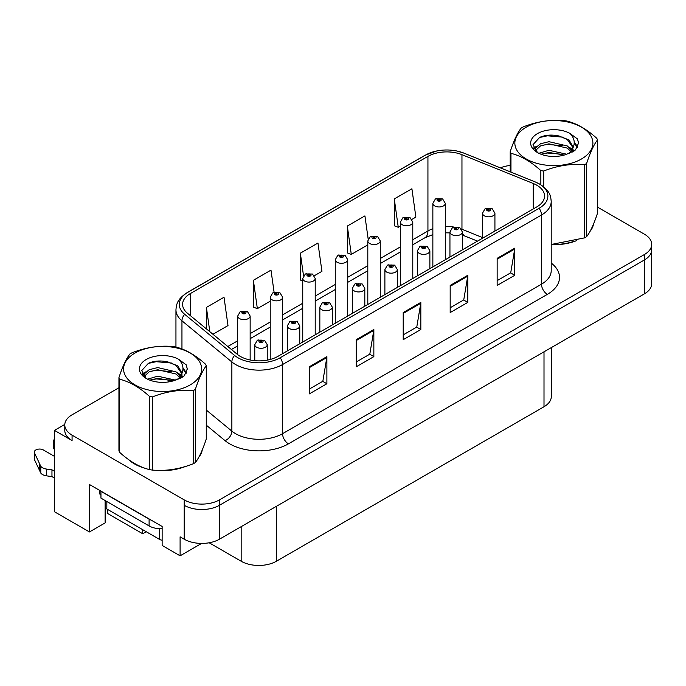 <?xml version="1.0" encoding="UTF-8"?>
<svg xmlns="http://www.w3.org/2000/svg" width="686" height="686" viewBox="0 0 686 686"><rect width="100%" height="100%" fill="white"/><g stroke="black" fill="none" stroke-linecap="round" stroke-linejoin="round"><path stroke-width="1.03" d="M64.793 424.428L54.46 430.396L54.46 511.747L89.446 531.95L89.446 484.496L162.136 526.462L162.136 545.447L180.101 555.814L180.101 536.838L184.208 539.205A24.91 14.38 0 0 0 219.443 539.205L644.403 293.857A24.91 14.38 0 0 0 651.7 283.687L651.7 249.79A24.91 14.38 0 0 1 644.403 259.96A24.91 14.38 0 0 0 651.7 249.79L651.7 244.362A24.91 14.38 0 0 0 644.403 234.192L597.532 207.138M201.581 543.415L180.101 555.814M118.935 387.744L72.073 414.798A24.91 14.38 0 0 0 64.776 424.968A24.91 14.38 0 0 0 72.073 435.138L184.208 499.888A24.91 14.38 0 0 0 219.443 499.888L219.443 505.308L644.403 259.96L219.443 505.308A24.91 14.38 0 0 1 184.208 505.308A24.91 14.38 0 0 0 219.443 505.308L219.443 539.205M54.46 430.396L72.073 440.566A24.91 14.38 0 0 1 64.776 430.396L64.776 424.968M107.711 509.475L107.711 513.548L142.705 533.751L142.705 529.678M551.304 347.605L551.304 396.568A24.91 14.38 180 0 1 544.007 406.738L276.389 561.242A24.91 14.38 180 0 1 241.163 561.242L209.179 542.78M105.129 500.531L105.129 522.904L89.446 531.95M146.229 531.719L142.705 533.751M128.505 459.526A39.857 23.007 0 0 0 134.422 463.882A39.857 23.007 0 0 0 145.055 468.272M536.786 185.211A26.574 15.341 180 0 1 544.564 196.059A26.574 15.341 180 0 1 536.786 206.906L277.856 356.394A26.574 15.341 180 0 1 237.305 354.345L187.398 313.193A26.574 15.341 180 0 1 182.596 304.395A26.574 15.341 180 0 1 190.374 293.548L427.935 156.399A26.574 15.341 180 0 1 461.961 154.676L533.236 183.496A26.574 15.341 180 0 1 536.786 185.211M539.136 183.857A29.892 17.261 0 0 0 535.14 181.919L463.865 153.107A29.892 17.261 0 0 0 456.687 150.971A29.892 17.261 0 0 0 436.75 150.971A29.892 17.261 0 0 0 425.586 155.045L188.024 292.193A29.892 17.261 0 0 0 184.68 314.299L234.586 355.442A29.892 17.261 0 0 0 280.205 357.749L539.136 208.261A29.892 17.261 0 0 0 539.136 183.857M309.275 366.804L309.275 393.918L326.888 383.748L326.888 356.634L309.275 366.804M309.275 389.108L322.84 381.279L326.81 357.535A6.646 3.833 -120 0 0 326.888 356.634M322.72 381.347L326.888 383.748M356.24 339.681L356.24 366.804L373.853 356.634L373.853 329.512L356.24 339.681M356.24 361.994L369.805 354.156L373.784 330.412A6.646 3.833 -120 0 0 373.853 329.512M369.685 354.225L373.853 356.634M497.153 258.33L497.153 285.445L514.766 275.283L514.766 248.16L497.153 258.33M497.153 280.634L510.718 272.805L514.697 249.061A6.646 3.833 -120 0 0 514.766 248.16M510.598 272.874L514.766 275.283M450.179 285.445L450.179 312.567L467.792 302.397L467.792 275.283L450.179 285.445M450.179 307.757L463.745 299.919L467.723 276.184A6.646 3.833 -120 0 0 467.792 275.283M463.625 299.988L467.792 302.397M403.214 312.567L403.214 339.681L420.827 329.512L420.827 302.397L403.214 312.567M403.214 334.871L416.779 327.042L420.75 303.298A6.646 3.833 -120 0 0 420.827 302.397M416.659 327.111L420.827 329.512M551.21 244.679A39.857 23.007 0 0 0 576.583 240.632M590.037 231.388A39.857 23.007 0 0 0 593.519 224.073M155.791 470.287A39.857 23.007 0 0 0 185.323 466.523M198.777 457.279A39.857 23.007 0 0 0 202.25 449.965M219.443 499.888L644.403 254.532A24.91 14.38 0 0 0 651.7 244.362M510.204 165.472A24.91 14.38 0 0 0 500.36 167.838M164.734 361.299L164.091 361.676M212.952 334.262L227.992 325.576L224.022 297.244L206.409 307.414L206.409 328.868M368.176 239.045L364.926 215.893L347.313 226.063L347.596 253.014M411.934 219.383L415.879 217.11L411.9 188.77L394.287 198.94L394.57 225.9M274.1 292.287L270.987 270.13L253.374 280.3L253.657 307.251M314.351 275.721L321.94 271.347L317.961 243.007L300.348 253.177L300.631 280.137M302.749 280.926L300.348 280.025M300.348 253.177L303.529 275.841M347.313 226.063L351.292 254.395L367.807 244.859M351.292 254.395L347.313 252.911M394.287 198.94L398.266 227.28L400.332 226.08M398.266 227.28L394.287 225.788M253.374 280.3L257.353 308.631L270.224 301.197M257.353 308.631L253.374 307.148M206.409 307.414L209.813 331.672M250.15 359.996L250.15 316.04A6.225 3.593 180 0 1 246.308 319.359A6.225 3.593 180 0 1 239.517 318.587A6.225 3.593 180 0 1 237.699 316.04L240.177 311.718A4.15 2.495 57.8 0 1 242.39 311.838A2.075 1.2 0 0 0 242.458 313.502A2.075 1.2 0 0 0 245.391 313.502A2.075 1.2 0 0 0 245.391 311.804A2.075 1.2 0 0 0 242.518 311.77L243.359 312.302A0.832 0.48 180 0 1 244.242 313.09A0.832 0.48 180 0 1 243.333 312.988L242.39 311.838M243.359 313.005L243.359 312.302M242.518 311.77A4.15 2.29 -117.9 0 0 240.58 311.487A4.15 2.29 -117.9 0 0 240.4 311.607M243.333 312.988A0.832 0.48 180 0 1 243.307 312.327M267.24 360.15L267.24 344.681A6.225 3.593 180 0 1 263.39 348.008A6.225 3.593 180 0 1 256.607 347.227A6.225 3.593 180 0 1 254.78 344.681L257.267 340.359A4.15 2.495 57.8 0 1 259.48 340.488A2.075 1.2 0 0 0 259.54 342.143A2.075 1.2 0 0 0 262.472 342.143A2.075 1.2 0 0 0 262.472 340.445A2.075 1.2 0 0 0 259.608 340.41L260.448 340.942A0.832 0.48 180 0 1 261.323 341.739A0.832 0.48 180 0 1 260.397 340.968L259.48 340.488M260.448 341.645L260.448 340.942M259.608 340.41A4.15 2.29 -117.9 0 0 257.662 340.127A4.15 2.29 -117.9 0 0 257.482 340.247M260.397 341.619L260.397 340.968M282.675 353.616L282.675 297.261A6.225 3.593 180 0 1 278.833 300.579A6.225 3.593 180 0 1 272.05 299.808A6.225 3.593 180 0 1 270.224 297.261L272.702 292.939A4.15 2.495 57.8 0 1 274.923 293.059A2.075 1.2 0 0 0 274.983 294.723A2.075 1.2 0 0 0 277.916 294.723A2.075 1.2 0 0 0 277.916 293.025A2.075 1.2 0 0 0 275.052 292.991L275.892 293.522A0.832 0.48 180 0 1 276.767 294.311A0.832 0.48 180 0 1 275.866 294.208L274.923 293.059M275.892 294.225L275.892 293.522M275.052 292.991A4.15 2.29 -117.9 0 0 273.105 292.708A4.15 2.29 -117.9 0 0 272.925 292.828M275.866 294.208A0.832 0.48 180 0 1 275.841 293.548M315.208 334.837L315.208 278.482A6.225 3.593 180 0 1 311.358 281.8A6.225 3.593 180 0 1 304.575 281.028A6.225 3.593 180 0 1 302.749 278.482L305.236 274.16A4.15 2.495 57.8 0 1 307.448 274.28A2.075 1.2 0 0 0 307.508 275.944A2.075 1.2 0 0 0 310.441 275.944A2.075 1.2 0 0 0 310.441 274.246A2.075 1.2 0 0 0 307.577 274.211L308.417 274.743A0.832 0.48 180 0 1 309.292 275.532A0.832 0.48 180 0 1 308.391 275.429L308.417 274.743M307.577 274.211A4.15 2.29 -117.9 0 0 305.63 273.928A4.15 2.29 -117.9 0 0 305.45 274.048M308.366 275.42L307.448 274.28M308.391 275.429A0.832 0.48 180 0 1 308.366 274.769M347.733 316.057L347.733 259.702A6.225 3.593 180 0 1 343.883 263.021A6.225 3.593 180 0 1 337.1 262.249A6.225 3.593 180 0 1 335.274 259.702L337.761 255.381A4.15 2.495 57.8 0 1 339.973 255.501A2.075 1.2 0 0 0 340.033 257.164A2.075 1.2 0 0 0 342.974 257.164A2.075 1.2 0 0 0 342.974 255.466A2.075 1.2 0 0 0 340.102 255.432L340.942 255.964A0.832 0.48 180 0 1 341.825 256.753A0.832 0.48 180 0 1 340.916 256.65L339.973 255.501M340.942 256.667L340.942 255.964M340.102 255.432A4.15 2.29 -117.9 0 0 338.164 255.149A4.15 2.29 -117.9 0 0 337.975 255.269M340.916 256.65A0.832 0.48 180 0 1 340.891 255.989M299.765 343.746L299.765 325.901A6.225 3.593 180 0 1 295.915 329.229A6.225 3.593 180 0 1 289.132 328.448A6.225 3.593 180 0 1 287.305 325.901L289.792 321.58A4.15 2.495 57.8 0 1 292.004 321.708A2.075 1.2 0 0 0 292.065 323.363A2.075 1.2 0 0 0 295.006 323.363A2.075 1.2 0 0 0 295.006 321.665A2.075 1.2 0 0 0 292.133 321.631L292.973 322.163A0.832 0.48 180 0 1 293.857 322.96A0.832 0.48 180 0 1 292.948 322.857L292.973 322.163M292.133 321.631A4.15 2.29 -117.9 0 0 290.195 321.348A4.15 2.29 -117.9 0 0 290.007 321.468M292.922 322.84L292.004 321.708M292.948 322.857A0.832 0.48 180 0 1 292.922 322.188M332.29 324.967L332.29 307.122A6.225 3.593 180 0 1 328.448 310.449A6.225 3.593 180 0 1 321.657 309.669A6.225 3.593 180 0 1 319.839 307.122L322.317 302.8A4.15 2.495 57.8 0 1 324.529 302.929A2.075 1.2 0 0 0 324.598 304.584A2.075 1.2 0 0 0 327.531 304.584A2.075 1.2 0 0 0 327.531 302.886A2.075 1.2 0 0 0 324.658 302.852L325.498 303.384A0.832 0.48 180 0 1 326.382 304.181A0.832 0.48 180 0 1 325.473 304.078L324.529 302.929M325.498 304.087L325.498 303.384M324.658 302.852A4.15 2.29 -117.9 0 0 322.72 302.569A4.15 2.29 -117.9 0 0 322.531 302.689M325.473 304.078A0.832 0.48 180 0 1 325.447 303.409M364.815 306.188L364.815 288.343A6.225 3.593 180 0 1 360.973 291.67A6.225 3.593 180 0 1 354.182 290.89A6.225 3.593 180 0 1 352.364 288.343L354.842 284.021A4.15 2.495 57.8 0 1 357.063 284.15A2.075 1.2 0 0 0 357.123 285.805A2.075 1.2 0 0 0 360.056 285.805A2.075 1.2 0 0 0 360.056 284.107A2.075 1.2 0 0 0 357.183 284.073L358.032 284.604A0.832 0.48 180 0 1 358.907 285.402A0.832 0.48 180 0 1 357.981 284.63L357.063 284.15M358.032 285.307L358.032 284.604M357.183 284.073A4.15 2.29 -117.9 0 0 355.245 283.79A4.15 2.29 -117.9 0 0 355.065 283.91M357.981 285.282L357.981 284.63M397.34 287.408L397.34 269.564A6.225 3.593 180 0 1 393.498 272.891A6.225 3.593 180 0 1 386.715 272.11A6.225 3.593 180 0 1 384.889 269.564L387.376 265.242A4.15 2.495 57.8 0 1 389.588 265.371A2.075 1.2 0 0 0 389.648 267.025A2.075 1.2 0 0 0 392.581 267.025A2.075 1.2 0 0 0 392.581 265.328A2.075 1.2 0 0 0 389.717 265.293L390.557 265.825A0.832 0.48 180 0 1 391.432 266.622A0.832 0.48 180 0 1 390.531 266.52L390.557 265.825M389.717 265.293A4.15 2.29 -117.9 0 0 387.77 265.01A4.15 2.29 -117.9 0 0 387.59 265.13M390.505 266.502L389.588 265.371M390.531 266.52A0.832 0.48 180 0 1 390.505 265.851M99.779 490.464L99.779 494.057L100.953 494.735M151.306 520.211A16.61 9.587 180 0 1 149.102 519.139L100.953 491.348A16.61 9.587 0 0 0 101.142 491.253M100.953 491.348L100.953 498.122L149.102 525.922A16.61 9.587 0 0 0 162.136 528.7M54.46 478.056L51.956 476.616L51.956 469.833L54.46 471.273M105.653 507.614L105.129 507.306M54.46 456.362L43.347 449.947A5.299 3.061 180 0 0 37.576 449.287A5.299 3.061 180 0 0 34.3 452.117A5.299 3.061 180 0 0 34.48 452.906L40.774 466.274A8.301 4.793 0 0 0 46.425 469.053L51.956 469.833M51.956 476.616L46.425 475.827L46.425 469.053M40.774 466.274L40.774 473.057L34.48 459.689A5.299 3.061 0 0 1 34.3 458.891L34.3 452.117M40.774 473.057A8.301 4.793 0 0 0 46.425 475.827M39.659 464.062L39.659 470.845M54.46 442.727A5.299 3.061 180 0 1 53.542 441.004A5.299 3.061 180 0 1 54.46 439.289M53.542 441.004L53.542 447.787A5.299 3.061 0 0 0 54.46 449.502M592.138 227.229A39.436 22.767 180 0 1 591.718 228.129M572.621 241.755A39.436 22.767 180 0 1 552.522 244.482M200.878 453.12A39.436 22.767 180 0 1 200.449 454.021M181.361 467.646A39.436 22.767 180 0 1 161.253 470.373M140.15 466.334A39.436 22.767 180 0 1 134.713 463.719A39.436 22.767 180 0 1 131.137 461.344M105.61 500.814L105.61 507.271A4.15 2.401 0 0 0 106.827 508.969L159.666 539.479A4.15 2.401 0 0 0 162.136 540.165M526.273 127.142A39.025 22.535 -0 0 0 526.273 159.006A39.025 22.535 -0 0 0 581.462 159.006A39.025 22.535 -0 0 0 581.462 127.142A39.025 22.535 -0 0 0 526.273 127.142M551.21 244.49L584.515 237.879A44.839 25.888 -0 0 0 585.57 237.287A44.839 25.888 -0 0 0 586.599 236.679C590.226 232.134 593.87 224.279 597.532 213.106L597.532 139.944A44.839 25.888 -0 0 0 596.777 138.298C586.787 129.251 576.823 123.497 566.885 121.045A44.839 25.888 -0 0 0 564.046 120.607C550.386 119.441 536.769 121.542 523.221 126.919A44.839 25.888 -0 0 0 522.166 127.51A44.839 25.888 -0 0 0 521.146 128.119C517.484 132.732 513.831 140.587 510.204 151.692A44.839 25.888 -0 0 0 510.959 153.33L510.959 172.126M540.851 184.783L540.851 170.591C530.861 161.536 520.897 155.791 510.959 153.33M540.851 170.591A44.839 25.888 -0 0 0 543.689 171.028L543.689 186.832M584.515 237.879L584.515 164.709C570.966 163.525 557.358 165.635 543.689 171.028M584.515 164.709A44.839 25.888 -0 0 0 585.57 164.126A44.839 25.888 -0 0 0 586.599 163.517L586.599 236.679M566.782 154.239L548.954 150.294L538.844 153.278M564.295 155.045L548.954 152.446L541.117 154.264M572.364 152.009L572.193 151.555M571.661 150.466L567.288 145.955L548.954 141.685L540.448 143.803L535.534 147.996L534.891 150.277M570.958 151.537L567.288 148.107L548.954 143.837L540.448 145.955L535.277 150.697M569.294 153.398L572.201 149.368L572.853 146.521L569.028 139.927L558.618 135.914C551.518 134.465 545.198 134.962 539.659 137.414L532.979 144.703L537.464 152.506M571.85 152.275L572.853 148.227M572.793 147.37L567.288 139.498L559.116 136.008M537.464 133.607A23.195 13.394 -0 0 0 537.464 152.549A23.195 13.394 -0 0 0 566.465 154.324L575.511 149.934L578.555 143.074L577.518 138.984L569.912 133.401A23.195 13.394 -0 0 0 537.464 133.607M569.912 133.401C574.748 138.315 575.511 143.631 572.201 149.351M510.204 171.817L510.204 151.692M597.532 139.944C593.905 144.48 590.26 152.343 586.599 163.517M562.597 154.324L547.479 153.029L541.46 154.127M573.633 151.272L572.578 150.414M571.935 149.951L570.855 149.248M562.597 145.715L547.479 144.42L541.46 145.509M535.646 147.79L533.88 148.879M577.415 147.37L574.225 143.185M562.657 137.123L547.479 135.811L539.385 137.543M578.555 143.288L577.518 138.984M574.328 150.817L572.767 149.488M572.304 149.136L568.583 146.915M537.112 145.981L533.476 148.09M577.672 146.864L574.225 142.105M135.013 353.041A39.025 22.535 -0 0 0 135.013 384.906A39.025 22.535 -0 0 0 190.202 384.906A39.025 22.535 -0 0 0 190.202 353.041A39.025 22.535 -0 0 0 135.013 353.041M130.897 353.41A44.839 25.888 -0 0 0 129.877 354.019C126.215 358.624 122.571 366.478 118.935 377.592A44.839 25.888 -0 0 0 119.698 379.229L119.698 452.391C129.637 461.412 139.601 467.166 149.591 469.644A44.839 25.888 -0 0 0 152.429 470.082C165.978 471.273 179.586 469.164 193.255 463.77A44.839 25.888 -0 0 0 194.31 463.179A44.839 25.888 -0 0 0 195.33 462.57C198.966 458.025 202.61 450.17 206.272 438.997L206.272 365.835A44.839 25.888 -0 0 0 205.508 364.197C195.527 355.142 185.563 349.397 175.625 346.936A44.839 25.888 -0 0 0 172.786 346.499C159.118 345.332 145.509 347.433 131.961 352.818A44.839 25.888 -0 0 0 130.897 353.41M149.591 469.644L149.591 396.482C139.601 387.436 129.637 381.682 119.698 379.229M149.591 396.482A44.839 25.888 -0 0 0 152.429 396.92L152.429 470.082M193.255 463.77L193.255 390.608C179.698 389.416 166.089 391.526 152.429 396.92M193.255 390.608A44.839 25.888 -0 0 0 194.31 390.017A44.839 25.888 -0 0 0 195.33 389.408L195.33 462.57M118.935 377.592L118.935 450.753A44.839 25.888 -0 0 0 119.698 452.391M175.522 380.13L157.694 376.185L147.576 379.178M173.035 380.936L157.694 378.338L149.857 380.164M181.104 377.9L180.924 377.446M180.401 376.357L176.028 371.846L157.694 367.576L149.188 369.694L144.274 373.887L143.631 376.168M179.698 377.429L176.028 373.999L157.694 369.728L149.188 371.846L144.017 376.588M178.026 379.298L180.941 375.259L181.584 372.412L177.768 365.827L167.35 361.805C160.25 360.356 153.938 360.862 148.399 363.306L141.719 370.594L146.204 378.398M180.59 378.166L181.584 374.119M181.533 373.261L176.028 365.389L167.847 361.899M146.204 359.498A23.195 13.394 -0 0 0 146.204 378.44A23.195 13.394 -0 0 0 175.204 380.216L184.251 375.834L187.295 368.974L186.258 364.875L178.652 359.301A23.195 13.394 -0 0 0 146.204 359.498M178.652 359.301C183.488 364.215 184.251 369.531 180.941 375.251M206.272 365.835C202.644 370.38 198.991 378.235 195.33 389.408M171.329 380.216L156.219 378.921L150.2 380.018M182.373 377.163L181.31 376.305M180.675 375.842L179.595 375.139M171.329 371.606L156.219 370.311L150.2 371.409M144.386 373.681L142.611 374.77M186.146 373.27L182.965 369.085M171.397 363.014L156.219 361.702L148.125 363.434M187.295 369.179L186.258 364.875M183.068 376.708L181.507 375.379M181.035 375.028L177.322 372.807M145.852 371.872L142.216 373.981M186.412 372.755L182.956 368.005M380.258 297.278L380.258 240.923A6.225 3.593 180 0 1 376.417 244.242A6.225 3.593 180 0 1 369.625 243.47A6.225 3.593 180 0 1 367.807 240.923L370.286 236.601A4.15 2.495 57.8 0 1 372.498 236.721A2.075 1.2 0 0 0 372.567 238.385A2.075 1.2 0 0 0 375.499 238.385A2.075 1.2 0 0 0 375.499 236.687A2.075 1.2 0 0 0 372.627 236.653L373.467 237.185A0.832 0.48 180 0 1 374.35 237.973A0.832 0.48 180 0 1 373.416 237.21L372.498 236.721M373.467 237.888L373.467 237.185M372.627 236.653A4.15 2.29 -117.9 0 0 370.689 236.37A4.15 2.29 -117.9 0 0 370.5 236.49M373.416 237.862L373.416 237.21M412.783 278.499L412.783 222.144A6.225 3.593 180 0 1 408.942 225.462A6.225 3.593 180 0 1 402.15 224.691A6.225 3.593 180 0 1 400.332 222.144L402.811 217.822A4.15 2.495 57.8 0 1 405.032 217.942A2.075 1.2 0 0 0 405.092 219.606A2.075 1.2 0 0 0 408.024 219.606A2.075 1.2 0 0 0 408.024 217.908A2.075 1.2 0 0 0 405.152 217.874L406.001 218.405A0.832 0.48 180 0 1 406.875 219.194A0.832 0.48 180 0 1 405.975 219.091L406.001 218.405M405.152 217.874A4.15 2.29 -117.9 0 0 403.214 217.591A4.15 2.29 -117.9 0 0 403.034 217.711M405.949 219.083L405.032 217.942M405.975 219.091A0.832 0.48 180 0 1 405.949 218.431M445.308 259.72L445.308 203.365A6.225 3.593 180 0 1 441.467 206.683A6.225 3.593 180 0 1 434.684 205.911A6.225 3.593 180 0 1 432.857 203.365L435.344 199.043A4.15 2.495 57.8 0 1 437.557 199.163A2.075 1.2 0 0 0 437.617 200.827A2.075 1.2 0 0 0 440.549 200.827A2.075 1.2 0 0 0 440.549 199.129A2.075 1.2 0 0 0 437.685 199.094L438.526 199.626A0.832 0.48 180 0 1 439.4 200.415A0.832 0.48 180 0 1 438.5 200.312L437.557 199.163M438.526 200.329L438.526 199.626M437.685 199.094A4.15 2.29 -117.9 0 0 435.739 198.811A4.15 2.29 -117.9 0 0 435.559 198.931M438.5 200.312A0.832 0.48 180 0 1 438.474 199.652M429.873 268.629L429.873 250.784A6.225 3.593 180 0 1 426.023 254.112A6.225 3.593 180 0 1 419.24 253.331A6.225 3.593 180 0 1 417.414 250.784L419.901 246.463A4.15 2.495 57.8 0 1 422.113 246.591A2.075 1.2 0 0 0 422.173 248.246A2.075 1.2 0 0 0 425.114 248.246A2.075 1.2 0 0 0 425.114 246.548A2.075 1.2 0 0 0 422.242 246.514L423.082 247.046A0.832 0.48 180 0 1 423.965 247.843A0.832 0.48 180 0 1 423.056 247.74L422.113 246.591M423.082 247.749L423.082 247.046M422.242 246.514A4.15 2.29 -117.9 0 0 420.304 246.231A4.15 2.29 -117.9 0 0 420.115 246.351M423.056 247.74A0.832 0.48 180 0 1 423.03 247.071M462.398 249.85L462.398 232.005A6.225 3.593 180 0 1 458.557 235.332A6.225 3.593 180 0 1 451.765 234.552A6.225 3.593 180 0 1 449.939 232.005L452.426 227.683A4.15 2.495 57.8 0 1 454.638 227.812A2.075 1.2 0 0 0 454.707 229.467A2.075 1.2 0 0 0 457.639 229.467A2.075 1.2 0 0 0 457.639 227.769A2.075 1.2 0 0 0 454.767 227.735L455.607 228.267A0.832 0.48 180 0 1 456.49 229.064A0.832 0.48 180 0 1 455.581 228.961L455.607 228.267M454.767 227.735A4.15 2.29 -117.9 0 0 452.829 227.452A4.15 2.29 -117.9 0 0 452.64 227.572M455.555 228.944L454.638 227.812M455.581 228.961A0.832 0.48 180 0 1 455.555 228.292M494.923 231.071L494.923 213.226A6.225 3.593 180 0 1 491.082 216.553A6.225 3.593 180 0 1 484.29 215.773A6.225 3.593 180 0 1 482.472 213.226L484.951 208.904A4.15 2.495 57.8 0 1 487.163 209.033A2.075 1.2 0 0 0 487.232 210.688A2.075 1.2 0 0 0 490.164 210.688A2.075 1.2 0 0 0 490.164 208.99A2.075 1.2 0 0 0 487.292 208.956L488.14 209.487A0.832 0.48 180 0 1 489.015 210.285A0.832 0.48 180 0 1 488.106 210.182L487.163 209.033M488.14 210.19L488.14 209.487M487.292 208.956A4.15 2.29 -117.9 0 0 485.354 208.673A4.15 2.29 -117.9 0 0 485.173 208.793M488.106 210.182A0.832 0.48 180 0 1 488.089 209.513M644.403 293.857L644.403 254.532M184.208 539.205L184.208 499.888M276.389 561.242L276.389 506.328M544.007 406.738L544.007 351.824M241.163 561.242L241.163 526.668M551.21 263.03A41.52 23.967 180 0 1 547.351 294.363L288.429 443.851A8.301 4.793 60 0 1 282.555 433.681L541.477 284.193A33.211 19.174 0 0 0 551.21 270.636L551.21 201.487A33.211 19.174 180 0 1 541.477 215.044A8.301 4.793 -120 0 0 539.136 208.261M288.429 443.851A41.52 23.967 180 0 1 229.716 443.851A41.52 23.967 180 0 1 225.059 440.652L206.272 425.157M234.586 355.442A8.301 5.557 129.5 0 0 231.868 361.968L231.868 431.125A33.211 19.174 0 0 0 235.59 433.681A33.211 19.174 0 0 0 282.555 433.681L282.555 364.532A33.211 19.174 180 0 1 231.868 361.968L181.953 320.816A33.211 19.174 180 0 1 175.95 309.823L175.95 347.03M551.21 201.487C550.661 195.776 550.189 191.068 539.762 184.122L535.397 182.004A8.301 3.884 112 0 0 535.14 181.919M436.75 150.971L424.951 155.31A8.301 4.793 60 0 1 425.586 155.045M188.024 292.193A8.301 4.793 -120 0 0 187.398 292.459C177.211 299.182 176.448 304.052 175.95 309.823M184.68 314.299A8.301 5.557 129.5 0 0 181.953 320.816L181.953 348.968M464.362 153.312A8.301 3.884 112 0 0 464.122 153.192A8.301 3.884 112 0 0 463.865 153.107M280.205 357.749A8.301 4.793 60 0 1 282.555 364.532L541.477 215.044L541.477 284.193A8.301 4.793 60 0 0 547.351 294.363M168.164 381.973A41.52 23.967 180 0 1 169.013 379.641M72.073 435.138L72.073 440.566M181.953 373.347L181.953 377.42M175.95 378.972A33.211 19.174 0 0 0 175.993 379.993M206.272 410.022L231.868 431.125A8.301 5.557 -50.5 0 1 225.059 440.652M190.374 293.548L190.374 315.654M533.236 183.496L533.236 208.956M461.961 154.676L461.961 229.253A26.574 15.341 0 0 0 461.386 229.03M482.472 237.545L461.961 229.253A14.946 6.997 -68 0 0 461.978 230.033M453.806 227.04A26.574 15.341 0 0 0 445.308 226.5M432.857 228.738A26.574 15.341 0 0 0 427.935 230.976L412.783 239.714M427.935 156.399L427.935 230.976A14.946 8.626 60 0 1 424.84 237.819L412.783 244.773M400.332 246.909L380.258 258.502M367.807 265.688L347.733 277.281M335.274 284.467L315.208 296.06M302.749 303.246L282.675 314.84M270.224 322.026L250.15 333.619M237.699 340.805L227.803 346.516M477.507 241.129L464.928 236.044A14.946 6.997 -68 0 1 462.398 232.743M403.214 313.425L420.75 303.298M450.179 286.311L467.723 276.184M497.153 259.188L514.697 249.061M356.24 340.548L373.784 330.412M309.275 367.662L326.81 357.535M149.102 519.139L149.102 525.922M34.48 452.906L34.48 459.689M159.666 539.479L159.666 528.7M106.827 508.969L106.827 501.517M424.951 155.31L187.398 292.459M456.687 150.971L464.122 153.192L535.397 182.004M464.928 236.044L462.398 235.126M449.939 232.888L445.308 232.811M432.857 234.586L424.84 237.819M400.332 251.968L380.258 263.553M367.807 270.747L347.733 282.332M335.274 289.526L315.208 301.111M302.749 308.306L282.675 319.89M270.224 327.085L250.15 338.67M237.699 345.864L231.414 349.491M250.15 316.04L247.466 311.598L240.58 311.487M237.699 354.662L237.699 316.04M267.24 344.681L264.556 340.239L257.662 340.127M254.78 360.69L254.78 344.681M282.675 297.261L279.991 292.819L273.105 292.708M270.224 359.473L270.224 297.261M315.208 278.482L312.524 274.04L305.63 273.928M302.749 342.022L302.749 278.482M347.733 259.702L345.049 255.261L338.164 255.149M335.274 323.243L335.274 259.702M299.765 325.901L297.081 321.46L290.195 321.348M287.305 350.94L287.305 325.901M332.29 307.122L329.606 302.68L322.72 302.569M319.839 332.161L319.839 307.122M364.815 288.343L362.131 283.901L355.245 283.79M352.364 313.382L352.364 288.343M397.34 269.564L394.656 265.122L387.77 265.01M384.889 294.603L384.889 269.564M593.313 224.571L593.313 225.034M202.044 450.462L202.044 450.925M380.258 240.923L377.574 236.481L370.689 236.37M367.807 304.464L367.807 240.923M412.783 222.144L410.099 217.702L403.214 217.591M400.332 285.685L400.332 222.144M445.308 203.365L442.624 198.923L435.739 198.811M432.857 266.905L432.857 203.365M429.873 250.784L427.189 246.343L420.304 246.231M417.414 275.823L417.414 250.784M462.398 232.005L459.714 227.563L452.829 227.452M449.939 257.044L449.939 232.005M494.923 213.226L492.239 208.784L485.354 208.673M482.472 238.265L482.472 213.226"/></g></svg>
